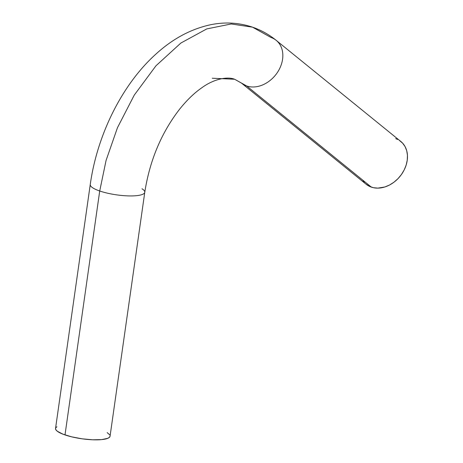 <?xml version="1.0" encoding="UTF-8"?>
<svg xmlns="http://www.w3.org/2000/svg" width="463" height="463" viewBox="0 0 463 463"><rect width="100%" height="100%" fill="white"/><g stroke="black" fill="none" stroke-linecap="round" stroke-linejoin="round"><path stroke-width="0.69" d="M90.244 184.598A27.537 6.534 8.1 0 0 99.713 190.999L106.062 160.476L117.463 127.695L134.276 95.083L155.95 65.804L180.888 43.03L206.764 28.914L231.222 23.972L252.491 27.155L271.029 37.503A27.537 21.321 129.1 0 1 276.208 40.362A27.537 21.321 129.1 0 1 277.65 72.095A27.537 21.321 129.1 0 1 246.698 85.979L234.648 79.254L212.222 78.241M90.256 184.511L55.543 428.431A27.537 6.534 8.1 0 0 64.999 434.925L99.713 190.999A27.537 6.534 -171.9 0 1 90.256 184.511C97.132 135.074 121.914 84.891 155.394 54.57C172.317 38.973 190.744 29.024 210.677 24.718C225.001 21.819 238.937 22.629 252.491 27.155L231.222 23.972L206.764 28.914L180.888 43.03L155.95 65.804L134.276 95.083L117.463 127.695L106.062 160.476L99.713 190.999A27.537 6.534 8.1 0 0 128.633 195.907A27.537 6.534 8.1 0 0 144.786 192.18M142.019 188.777A27.537 6.534 -171.9 0 1 144.774 192.267C149.723 160.586 161.286 132.962 179.459 109.384C186.861 100.112 194.396 92.855 202.047 87.605C212.963 79.59 226.621 76.117 234.648 79.254L241.512 83.126L366.158 184.262A27.537 21.321 -50.9 0 0 371.343 187.116L246.698 85.979A27.537 21.321 129.1 0 1 241.512 83.126A27.537 21.321 129.1 0 1 241.512 83.12M56.897 426.77L55.728 427.876M55.531 428.495L55.93 429.838L57.36 431.279L63.061 434.219L71.765 436.864L82.148 438.82L92.635 439.786L101.623 439.613L107.74 438.328L109.418 437.321L110.067 436.129M109.673 434.786L107.156 432.61M234.648 79.254L246.698 85.979L371.343 187.116A27.537 21.321 -50.9 0 0 402.295 173.231A27.537 21.321 -50.9 0 0 400.854 141.499L276.208 40.362C269.044 34.54 261.138 30.141 252.491 27.155M246.698 85.979A27.537 21.321 -50.9 0 0 277.569 72.222A27.537 21.321 -50.9 0 0 276.388 40.507M64.999 434.925A27.537 6.534 8.1 0 0 93.746 439.821A27.537 6.534 8.1 0 0 110.061 436.192L144.774 192.267A27.537 6.534 -171.9 0 1 128.459 195.901A27.537 6.534 -171.9 0 1 99.713 190.999L64.999 434.925M399.471 140.486L402.654 143.194L405.102 146.655L406.722 150.747L407.452 155.296L407.255 160.14L406.149 165.094L404.176 169.956L401.404 174.551L397.943 178.695L393.932 182.231L389.522 185.021L384.875 186.965L377.866 188.128L373.427 187.694L369.376 186.305L365.868 184.019M364.364 182.561L363.038 180.917M395.674 138.64L397.642 139.45"/></g></svg>
